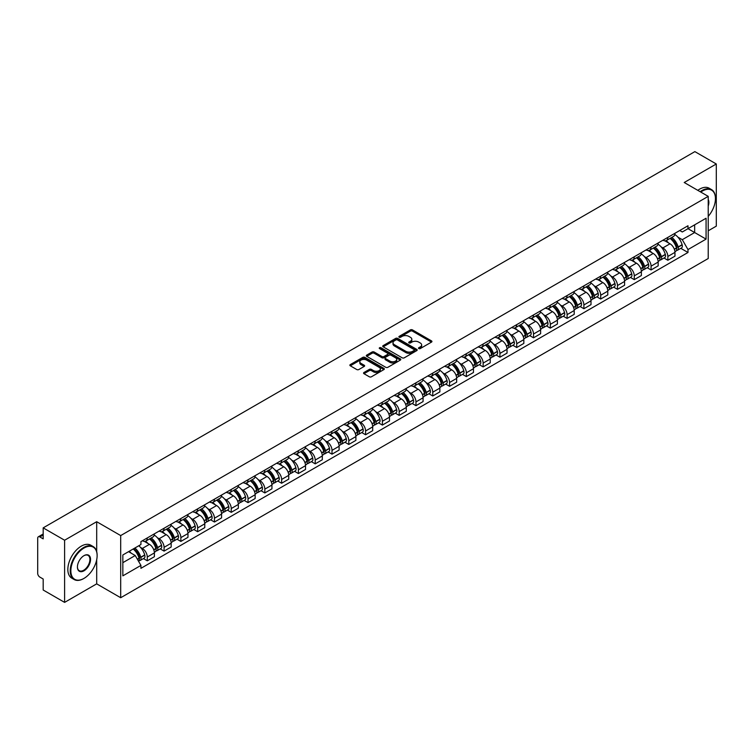 <?xml version="1.0" encoding="UTF-8"?>
<svg xmlns="http://www.w3.org/2000/svg" width="754" height="754" viewBox="0 0 754 754"><rect width="100%" height="100%" fill="white"/><g stroke="black" fill="none" stroke-linecap="round" stroke-linejoin="round"><path stroke-width="1.13" d="M418.8 348.584A1.046 0.603 0 0 0 420.28 348.584L431.505 342.099A1.499 0.867 0 0 0 431.938 341.496A1.499 0.867 0 0 0 431.505 340.883L412.485 329.903A1.499 0.867 0 0 0 410.374 329.903L399.139 336.388A1.046 0.603 0 0 0 400.619 337.236L402.08 336.397A4.778 2.762 0 0 1 408.838 336.397L410.421 337.311A4.778 2.762 0 0 1 411.825 339.262A4.778 2.762 0 0 1 410.421 341.223L408.97 342.062A1.046 0.603 0 0 0 410.449 342.91L411.901 342.071A4.778 2.762 0 0 1 418.668 342.071L420.251 342.985A4.778 2.762 0 0 1 421.646 344.936A4.778 2.762 0 0 1 420.251 346.887L418.8 347.726A1.046 0.603 0 0 0 418.8 348.584L418.8 347.726M363.984 372.485A1.499 0.867 0 0 0 363.551 373.089A1.499 0.867 0 0 0 363.984 373.701L369.319 376.783A1.499 0.867 0 0 0 371.43 376.783L383.899 369.583A1.499 0.867 0 0 0 384.342 368.979A1.499 0.867 0 0 0 383.899 368.367L364.879 357.387A1.499 0.867 0 0 0 362.768 357.387L350.299 364.587A1.499 0.867 0 0 0 349.865 365.19A1.499 0.867 0 0 0 350.299 365.803L356.746 369.526A1.499 0.867 0 0 0 358.857 369.526L364.201 366.444A1.499 0.867 0 0 0 364.634 365.831A1.499 0.867 0 0 0 364.201 365.219L360.996 363.381A3.996 2.309 0 0 1 359.828 361.75A3.996 2.309 0 0 1 362.297 359.611A3.996 2.309 0 0 1 366.651 360.11L379.177 367.339A3.996 2.309 0 0 1 380.346 368.979A3.996 2.309 0 0 1 377.877 371.109A3.996 2.309 0 0 1 373.522 370.61L371.43 369.403A1.499 0.867 0 0 0 369.319 369.403L363.984 372.485L363.984 373.701L369.319 370.648L369.319 369.403M120.697 535.576L96.691 521.711L64.608 540.232L43.185 527.866L694.877 151.62L716.3 163.986L684.217 182.506L708.223 196.36L120.697 535.576L120.697 597.724L708.223 258.518L708.223 196.36M402.184 357.811A1.499 0.867 0 0 0 404.295 357.811L416.764 350.61A1.499 0.867 0 0 0 417.198 350.007A1.499 0.867 0 0 0 416.764 349.394L397.744 338.414A1.499 0.867 0 0 0 395.633 338.414L383.164 345.615A1.499 0.867 0 0 0 382.721 346.218A1.499 0.867 0 0 0 383.164 346.831L402.184 357.811M379.931 348.81A1.046 0.603 0 0 1 380.996 348.961L380.996 347.717L400.336 358.876A1.499 0.867 0 0 1 400.77 359.488A1.499 0.867 0 0 1 400.336 360.101L387.867 367.302A1.499 0.867 0 0 1 385.756 367.302L366.736 356.312L366.736 355.096A1.499 0.867 0 0 0 366.293 355.709A1.499 0.867 0 0 0 366.736 356.312M366.736 355.096L372.071 352.014A1.499 0.867 0 0 1 374.182 352.014L381.892 356.472A1.499 0.867 0 0 0 384.012 356.472L387.547 354.427A1.499 0.867 0 0 0 387.99 353.814A1.499 0.867 0 0 0 387.547 353.202L379.516 348.565A1.046 0.603 0 0 1 380.996 347.717M64.608 540.232L64.608 602.38L43.185 590.014L43.185 579.015L39.849 577.093A3.044 1.762 -120 0 1 37.7 573.36L37.7 538.186A3.044 1.762 -120 0 1 38.331 536.791L43.185 533.983M708.223 230.799L716.3 226.134L716.3 163.986M64.608 602.38L96.691 583.86L120.697 597.724M43.185 527.866L43.185 538.865L39.849 536.942A3.044 1.762 -120 0 0 38.331 536.791M667.856 237.378A7.003 4.043 60 0 1 666.413 240.526L673.51 236.426A7.003 4.043 -120 0 0 674.962 233.278M661.117 246.85L662.907 247.887A7.003 4.043 60 0 1 667.856 256.464L674.962 252.364A7.003 4.043 -120 0 0 670.014 243.787L664.924 240.846M674.962 252.364L674.962 256.153L667.856 260.253L664.01 258.028M666.413 240.526A7.003 4.043 60 0 1 662.964 240.206M667.856 256.464L667.856 260.253M651.07 247.076A7.003 4.043 60 0 1 649.618 250.224L656.725 246.115A7.003 4.043 -120 0 0 658.167 242.977M647.215 267.727L651.07 269.951L658.167 265.851L658.167 262.053A7.003 4.043 -120 0 0 653.218 253.476L648.138 250.545M649.618 250.224A7.003 4.043 60 0 1 646.169 249.904M644.321 256.548L646.112 257.585A7.003 4.043 60 0 1 651.07 266.162L651.07 269.951M634.274 256.775A7.003 4.043 60 0 1 632.823 259.913L639.929 255.813A7.003 4.043 -120 0 0 641.381 252.675M630.419 277.415L634.274 279.64L641.381 275.54L641.381 271.751A7.003 4.043 -120 0 0 636.423 263.174L631.343 260.243M632.823 259.913A7.003 4.043 60 0 1 629.373 259.602M627.535 266.237L629.326 267.274A7.003 4.043 60 0 1 634.274 275.851L634.274 279.64M617.479 266.464A7.003 4.043 60 0 1 616.027 269.612L623.134 265.512A7.003 4.043 -120 0 0 624.585 262.364M613.624 287.114L617.479 289.338L624.585 285.238L624.585 281.449A7.003 4.043 -120 0 0 619.637 272.873L614.548 269.932M616.027 269.612A7.003 4.043 60 0 1 612.587 269.291M610.74 275.936L612.531 276.972A7.003 4.043 60 0 1 617.479 285.549L617.479 289.338M600.684 276.162A7.003 4.043 60 0 1 599.241 279.31L606.339 275.201A7.003 4.043 -120 0 0 607.79 272.062M596.838 296.812L600.693 299.036L607.79 294.937L607.79 291.138A7.003 4.043 -120 0 0 602.842 282.562L597.752 279.63M599.241 279.31A7.003 4.043 60 0 1 595.792 278.989M593.945 285.634L595.735 286.671A7.003 4.043 60 0 1 600.693 295.248L600.693 299.036M583.898 285.86A7.003 4.043 60 0 1 582.446 288.999L589.553 284.899A7.003 4.043 -120 0 0 591.004 281.76M580.043 306.501L583.898 308.725L591.004 304.625L591.004 300.837A7.003 4.043 -120 0 0 586.046 292.26L580.966 289.329M582.446 288.999A7.003 4.043 60 0 1 578.997 288.688M577.149 295.332L578.94 296.36A7.003 4.043 60 0 1 583.898 304.936L583.898 308.725M567.102 295.559A7.003 4.043 60 0 1 565.651 298.697L572.757 294.597A7.003 4.043 -120 0 0 574.209 291.449M563.247 316.199L567.102 318.424L574.209 314.324L574.209 310.535A7.003 4.043 -120 0 0 569.251 301.958L564.171 299.018M565.651 298.697A7.003 4.043 60 0 1 562.201 298.386M560.363 305.021L562.154 306.058A7.003 4.043 60 0 1 567.102 314.635L567.102 318.424M550.307 305.247A7.003 4.043 60 0 1 548.855 308.395L555.962 304.296A7.003 4.043 -120 0 0 557.413 301.148M546.462 325.898L550.307 328.122L557.413 324.022L557.413 320.224A7.003 4.043 -120 0 0 552.465 311.647L547.376 308.716M548.855 308.395A7.003 4.043 60 0 1 545.415 308.075M543.568 314.72L545.359 315.756A7.003 4.043 60 0 1 550.307 324.333L550.307 328.122M533.521 314.946A7.003 4.043 60 0 1 532.07 318.084L539.176 313.984A7.003 4.043 -120 0 0 540.618 310.846M529.666 335.587L533.521 337.811L540.618 333.711L540.618 329.922A7.003 4.043 -120 0 0 535.67 321.345L530.58 318.414M532.07 318.084A7.003 4.043 60 0 1 528.62 317.773M526.773 324.418L528.563 325.445A7.003 4.043 60 0 1 533.521 334.022L533.521 337.811M516.726 324.644A7.003 4.043 60 0 1 515.274 327.783L522.381 323.683A7.003 4.043 -120 0 0 523.832 320.535M512.871 345.285L516.726 347.509L523.832 343.409L523.832 339.62A7.003 4.043 -120 0 0 518.875 331.044L513.794 328.103M515.274 327.783A7.003 4.043 60 0 1 511.825 327.472M509.977 334.107L511.768 335.144A7.003 4.043 60 0 1 516.726 343.72L516.726 347.509M499.93 334.333A7.003 4.043 60 0 1 498.479 337.481L505.585 333.381A7.003 4.043 -120 0 0 507.037 330.233M496.075 354.983L499.93 357.207L507.037 353.108L507.037 349.309A7.003 4.043 -120 0 0 502.089 340.733L496.999 337.801M498.479 337.481A7.003 4.043 60 0 1 495.029 337.161M493.191 343.805L494.982 344.842A7.003 4.043 60 0 1 499.93 353.419L499.93 357.207M483.135 344.031A7.003 4.043 60 0 1 481.693 347.17L488.79 343.07A7.003 4.043 -120 0 0 490.241 339.931M479.29 364.672L483.135 366.896L490.241 362.797L490.241 359.008A7.003 4.043 -120 0 0 485.293 350.431L480.204 347.5M481.693 347.17A7.003 4.043 60 0 1 478.243 346.859M476.396 353.503L478.187 354.531A7.003 4.043 60 0 1 483.135 363.108L483.135 366.896M466.349 353.73A7.003 4.043 60 0 1 464.898 356.868L472.004 352.768A7.003 4.043 -120 0 0 473.446 349.62M462.494 374.37L466.349 376.595L473.455 372.495L473.455 368.706A7.003 4.043 -120 0 0 468.498 360.129L463.418 357.189M464.898 356.868A7.003 4.043 60 0 1 461.448 356.557M459.601 363.192L461.391 364.229A7.003 4.043 60 0 1 466.349 372.806L466.349 376.595M449.554 363.419A7.003 4.043 60 0 1 448.102 366.567L455.209 362.467A7.003 4.043 -120 0 0 456.66 359.319M445.699 384.069L449.554 386.293L456.66 382.193L456.66 378.395A7.003 4.043 -120 0 0 451.703 369.818L446.622 366.887M448.102 366.567A7.003 4.043 60 0 1 444.653 366.246M442.815 372.891L444.606 373.927A7.003 4.043 60 0 1 449.554 382.504L449.554 386.293M432.758 373.117A7.003 4.043 60 0 1 431.307 376.255L438.413 372.156A7.003 4.043 -120 0 0 439.865 369.017M428.903 393.758L432.758 395.982L439.865 391.882L439.865 388.093A7.003 4.043 -120 0 0 434.917 379.516L429.827 376.585M431.307 376.255A7.003 4.043 60 0 1 427.867 375.944M426.019 382.589L427.81 383.616A7.003 4.043 60 0 1 432.758 392.193L432.758 395.982M415.963 382.815A7.003 4.043 60 0 1 414.521 385.954L421.618 381.854A7.003 4.043 -120 0 0 423.069 378.706M412.118 403.456L415.972 405.68L423.069 401.58L423.069 397.792A7.003 4.043 -120 0 0 418.121 389.215L413.032 386.274M414.521 385.954A7.003 4.043 60 0 1 411.071 385.643M409.224 392.278L411.015 393.315A7.003 4.043 60 0 1 415.972 401.891L415.972 405.68M399.177 392.504A7.003 4.043 60 0 1 397.726 395.652L404.832 391.552A7.003 4.043 -120 0 0 406.283 388.404M395.322 413.154L399.177 415.379L406.283 411.279L406.283 407.48A7.003 4.043 -120 0 0 401.326 398.904L396.246 395.973M397.726 395.652A7.003 4.043 60 0 1 394.276 395.332M392.429 401.976L394.219 403.013A7.003 4.043 60 0 1 399.177 411.59L399.177 415.379M382.382 402.202A7.003 4.043 60 0 1 380.93 405.341L388.037 401.241A7.003 4.043 -120 0 0 389.488 398.103M378.527 422.853L382.382 425.077L389.488 420.968L389.488 417.179A7.003 4.043 -120 0 0 384.531 408.602L379.451 405.671M380.93 405.341A7.003 4.043 60 0 1 377.481 405.03M375.643 411.675L377.434 412.702A7.003 4.043 60 0 1 382.382 421.279L382.382 425.077M365.586 411.901A7.003 4.043 60 0 1 364.135 415.039L371.241 410.939A7.003 4.043 -120 0 0 372.693 407.791M361.741 432.542L365.586 434.766L372.693 430.666L372.693 426.877A7.003 4.043 -120 0 0 367.745 418.3L362.655 415.36M364.135 415.039A7.003 4.043 60 0 1 360.695 414.728M358.847 421.363L360.638 422.4A7.003 4.043 60 0 1 365.586 430.977L365.586 434.766M348.8 421.59A7.003 4.043 60 0 1 347.349 424.738L354.455 420.638A7.003 4.043 -120 0 0 355.897 417.49M344.946 442.24L348.8 444.464L355.897 440.364L355.897 436.566A7.003 4.043 -120 0 0 350.949 427.989L345.86 425.058M347.349 424.738A7.003 4.043 60 0 1 343.899 424.417M342.052 431.062L343.843 432.099A7.003 4.043 60 0 1 348.8 440.675L348.8 444.464M332.005 431.288A7.003 4.043 60 0 1 330.554 434.427L337.66 430.327A7.003 4.043 -120 0 0 339.112 427.188M328.15 451.938L332.005 454.162L339.112 450.053L339.112 446.264A7.003 4.043 -120 0 0 334.154 437.688L329.074 434.756M330.554 434.427A7.003 4.043 60 0 1 327.104 434.115M325.257 440.76L327.057 441.787A7.003 4.043 60 0 1 332.005 450.364L332.005 454.162M315.21 440.986A7.003 4.043 60 0 1 313.758 444.125L320.865 440.025A7.003 4.043 -120 0 0 322.316 436.877M311.355 461.627L315.21 463.851L322.316 459.752L322.316 455.963A7.003 4.043 -120 0 0 317.368 447.386L312.279 444.445M313.758 444.125A7.003 4.043 60 0 1 310.318 443.814M308.471 450.449L310.262 451.486A7.003 4.043 60 0 1 315.21 460.063L315.21 463.851M298.414 450.675A7.003 4.043 60 0 1 296.972 453.823L304.069 449.723A7.003 4.043 -120 0 0 305.521 446.575M294.569 471.325L298.414 473.55L305.521 469.45L305.521 465.652A7.003 4.043 -120 0 0 300.573 457.075L295.483 454.144M296.972 453.823A7.003 4.043 60 0 1 293.523 453.503M291.675 460.147L293.466 461.184A7.003 4.043 60 0 1 298.414 469.761L298.414 473.55M281.628 460.374A7.003 4.043 60 0 1 280.177 463.512L287.283 459.412A7.003 4.043 -120 0 0 288.725 456.274M277.774 481.024L281.628 483.248L288.735 479.139L288.735 475.35A7.003 4.043 -120 0 0 283.777 466.773L278.697 463.842M280.177 463.512A7.003 4.043 60 0 1 276.727 463.201M274.88 469.846L276.671 470.873A7.003 4.043 60 0 1 281.628 479.45L281.628 483.248M264.833 470.072A7.003 4.043 60 0 1 263.382 473.21L270.488 469.111A7.003 4.043 -120 0 0 271.94 465.963M260.978 490.713L264.833 492.937L271.94 488.837L271.94 485.048A7.003 4.043 -120 0 0 266.982 476.471L261.902 473.531M263.382 473.21A7.003 4.043 60 0 1 259.932 472.899M258.094 479.535L259.885 480.571A7.003 4.043 60 0 1 264.833 489.148L264.833 492.937M248.038 479.761A7.003 4.043 60 0 1 246.586 482.909L253.693 478.809A7.003 4.043 -120 0 0 255.144 475.661M244.183 500.411L248.038 502.635L255.144 498.535L255.144 494.737A7.003 4.043 -120 0 0 250.196 486.16L245.107 483.229M246.586 482.909A7.003 4.043 60 0 1 243.146 482.588M241.299 489.233L243.09 490.27A7.003 4.043 60 0 1 248.038 498.846L248.038 502.635M231.252 489.459A7.003 4.043 60 0 1 229.8 492.598L236.897 488.498A7.003 4.043 -120 0 0 238.349 485.359M227.397 510.109L231.252 512.334L238.349 508.224L238.349 504.435A7.003 4.043 -120 0 0 233.401 495.859L228.311 492.928M229.8 492.598A7.003 4.043 60 0 1 226.351 492.287M224.504 498.931L226.294 499.959A7.003 4.043 60 0 1 231.252 508.535L231.252 512.334M214.456 499.157A7.003 4.043 60 0 1 213.005 502.296L220.111 498.196A7.003 4.043 -120 0 0 221.563 495.048M210.602 519.798L214.456 522.022L221.563 517.923L221.563 514.134A7.003 4.043 -120 0 0 216.605 505.557L211.525 502.616M213.005 502.296A7.003 4.043 60 0 1 209.555 501.985M207.708 508.62L209.499 509.657A7.003 4.043 60 0 1 214.456 518.234L214.456 522.022M197.661 508.846A7.003 4.043 60 0 1 196.21 511.994L203.316 507.894A7.003 4.043 -120 0 0 204.768 504.746M193.806 529.496L197.661 531.721L204.768 527.621L204.768 523.823A7.003 4.043 -120 0 0 199.819 515.246L194.73 512.315M196.21 511.994A7.003 4.043 60 0 1 192.76 511.674M190.922 518.318L192.713 519.355A7.003 4.043 60 0 1 197.661 527.932L197.661 531.721M180.866 518.545A7.003 4.043 60 0 1 179.414 521.683L186.521 517.583A7.003 4.043 -120 0 0 187.972 514.445M177.02 539.195L180.866 541.419L187.972 537.31L187.972 533.521A7.003 4.043 -120 0 0 183.024 524.944L177.935 522.013M179.414 521.683A7.003 4.043 60 0 1 175.974 521.372M174.127 528.017L175.918 529.044A7.003 4.043 60 0 1 180.866 537.621L180.866 541.419M164.08 528.243A7.003 4.043 60 0 1 162.628 531.381L169.735 527.282A7.003 4.043 -120 0 0 171.177 524.134M160.225 548.884L164.08 551.108L171.177 547.008L171.177 543.219A7.003 4.043 -120 0 0 166.229 534.643L161.149 531.702M162.628 531.381A7.003 4.043 60 0 1 159.179 531.07M157.332 537.706L159.122 538.742A7.003 4.043 60 0 1 164.08 547.319L164.08 551.108M147.284 537.932A7.003 4.043 60 0 1 145.833 541.08L152.939 536.98A7.003 4.043 -120 0 0 154.391 533.832M143.43 558.582L147.284 560.806L154.391 556.706L154.391 552.908A7.003 4.043 -120 0 0 149.433 544.331L144.353 541.4M145.833 541.08A7.003 4.043 60 0 1 142.383 540.759M140.536 547.404L142.336 548.441A7.003 4.043 60 0 1 147.284 557.018L147.284 560.806M679.75 230.517L682.285 231.978L706.074 218.245L694.66 224.824L694.66 232.534L682.285 239.678L677.912 237.152M122.845 562.673L135.23 555.519L140.932 565.406L122.845 575.849L122.845 554.963L140.932 544.52L140.932 541.598L687.987 225.757L687.987 228.679L706.074 239.122L687.987 249.565L682.285 239.678M706.074 218.245L706.074 239.122M140.932 565.406L140.932 568.327L687.987 252.486L687.987 249.565M96.691 521.711L96.691 551.626M96.691 559.751L96.691 583.86M135.23 555.519L128.557 551.674M680.796 248.33L687.987 252.486M419.215 348.734L420.251 348.131A4.778 2.762 0 0 0 421.646 346.18L421.646 344.936M411.825 339.262L411.825 340.506A4.778 2.762 0 0 1 410.421 342.457L409.384 343.061M431.486 342.118L412.485 331.147A1.499 0.867 0 0 0 410.374 331.147L399.563 337.387M416.745 350.629L397.744 339.658A1.499 0.867 0 0 0 395.633 339.658L383.183 346.84L383.164 345.615M414.125 350.431A1.046 0.603 0 0 0 414.125 349.573L397.424 339.941A1.046 0.603 0 0 0 395.944 339.941L394.417 340.817A4.778 2.762 0 0 0 393.013 342.778A4.778 2.762 0 0 0 394.417 344.729L405.831 351.317A4.778 2.762 0 0 0 412.589 351.317L414.125 350.431L414.125 351.675A1.046 0.603 0 0 0 414.427 351.241L414.427 350.007M393.013 342.778L393.013 344.012A4.778 2.762 0 0 0 394.417 345.973L394.417 344.729M414.125 351.675L412.589 352.561A4.778 2.762 0 0 1 405.831 352.561L394.417 345.973M366.755 356.331L372.071 353.258L372.071 352.014M387.99 353.814L387.99 355.059A1.499 0.867 0 0 1 387.547 355.671L384.012 357.716A1.499 0.867 0 0 1 381.892 357.716L374.182 353.258A1.499 0.867 0 0 0 372.071 353.258M380.996 348.961L400.308 360.11M389.903 361.091A3.996 2.309 0 0 0 394.257 361.59A3.996 2.309 0 0 0 396.727 359.46A3.996 2.309 0 0 0 395.548 357.83L391.137 355.275A1.499 0.867 0 0 0 389.026 355.275L385.483 357.321A1.499 0.867 0 0 0 385.049 357.933A1.499 0.867 0 0 0 385.483 358.546L389.903 361.091L389.903 362.335A3.996 2.309 0 0 0 394.257 362.834A3.996 2.309 0 0 0 396.727 360.704L396.727 359.46M385.049 357.933L385.049 359.177A1.499 0.867 0 0 0 385.483 359.79L385.483 358.546M389.903 362.335L385.483 359.79M380.346 368.979L380.346 370.214A3.996 2.309 0 0 1 377.877 372.353A3.996 2.309 0 0 1 373.522 371.854L371.43 370.648A1.499 0.867 0 0 0 369.319 370.648M359.828 361.75L359.828 362.985A3.996 2.309 0 0 0 360.996 364.625L360.996 363.381M364.201 365.219L364.201 366.444L360.996 364.625M383.899 368.367L383.899 369.583L364.879 358.631A1.499 0.867 0 0 0 362.768 358.631L350.318 365.813M670.504 238.16A9.595 5.542 60 0 1 670.551 238.189A9.595 5.542 60 0 1 676.856 246.794L676.913 246.992A1.866 1.074 60 0 1 676.621 248.462A1.866 1.074 60 0 1 676.583 248.481M670.08 238.405A11.574 6.682 60 0 1 676.442 247.953L676.498 248.151A3.845 2.215 60 0 1 675.886 251.167L674.934 251.723M676.545 250.319A3.845 2.215 -120 0 0 677.61 250.177A3.845 2.215 -120 0 0 678.223 247.152L678.166 246.954A11.574 6.682 -120 0 0 671.805 237.406M674.821 234.513A11.574 6.682 60 0 1 682.097 244.692L682.153 244.89A3.845 2.215 60 0 1 681.541 247.906L677.61 250.177M666.14 240.658A11.574 6.682 60 0 1 668.553 242.939M674.18 242.958L675.65 243.806M653.709 247.859A9.595 5.542 60 0 1 653.756 247.887A9.595 5.542 60 0 1 660.07 256.492L660.127 256.69A1.866 1.074 60 0 1 659.835 258.151A1.866 1.074 60 0 1 659.788 258.179M653.294 248.104A11.574 6.682 60 0 1 659.646 257.651L659.703 257.849A3.845 2.215 60 0 1 659.1 260.865L658.138 261.412M659.759 260.017A3.845 2.215 -120 0 0 660.824 259.866A3.845 2.215 -120 0 0 661.428 256.85L661.371 256.652A11.574 6.682 -120 0 0 655.009 247.105M658.025 244.202A11.574 6.682 60 0 1 665.301 254.381L665.358 254.579A3.845 2.215 60 0 1 664.745 257.604L660.824 259.866M649.345 250.356A11.574 6.682 60 0 1 651.758 252.637M657.384 252.656L658.864 253.504M636.913 257.557A9.595 5.542 60 0 1 636.96 257.585A9.595 5.542 60 0 1 643.275 266.19L643.332 266.388A1.866 1.074 60 0 1 643.039 267.849A1.866 1.074 60 0 1 642.992 267.877M636.499 257.793A11.574 6.682 60 0 1 642.851 267.34L642.908 267.538A3.845 2.215 60 0 1 642.304 270.554L641.352 271.11M642.964 269.706A3.845 2.215 -120 0 0 644.029 269.564A3.845 2.215 -120 0 0 644.632 266.548L644.576 266.351A11.574 6.682 -120 0 0 638.223 256.803M641.23 253.9A11.574 6.682 60 0 1 648.506 264.079L648.563 264.277A3.845 2.215 60 0 1 647.959 267.293L644.029 269.564M632.549 260.055A11.574 6.682 60 0 1 634.972 262.335M640.589 262.345L642.069 263.203M620.127 267.246A9.595 5.542 60 0 1 620.174 267.274A9.595 5.542 60 0 1 626.48 275.879L626.536 276.077A1.866 1.074 60 0 1 626.244 277.547A1.866 1.074 60 0 1 626.206 277.566M619.703 267.491A11.574 6.682 60 0 1 626.065 277.038L626.122 277.236A3.845 2.215 60 0 1 625.509 280.252L624.557 280.808M626.169 279.404A3.845 2.215 -120 0 0 627.234 279.263A3.845 2.215 -120 0 0 627.837 276.237L627.78 276.039A11.574 6.682 -120 0 0 621.428 266.492M624.444 263.598A11.574 6.682 60 0 1 631.711 273.777L631.767 273.975A3.845 2.215 60 0 1 631.164 276.991L627.234 279.263M615.754 269.743A11.574 6.682 60 0 1 618.176 272.024M623.803 272.043L625.273 272.891M603.332 276.944A9.595 5.542 60 0 1 603.379 276.972A9.595 5.542 60 0 1 609.694 285.577L609.75 285.775A1.866 1.074 60 0 1 609.449 287.236A1.866 1.074 60 0 1 609.411 287.265M602.908 277.189A11.574 6.682 60 0 1 609.27 286.737L609.326 286.935A3.845 2.215 60 0 1 608.723 289.951L607.762 290.497M609.373 289.102A3.845 2.215 -120 0 0 610.438 288.952A3.845 2.215 -120 0 0 611.051 285.936L610.994 285.738A11.574 6.682 -120 0 0 604.633 276.19M607.649 273.287A11.574 6.682 60 0 1 614.925 283.466L614.981 283.664A3.845 2.215 60 0 1 614.369 286.69L610.438 288.952M598.968 279.442A11.574 6.682 60 0 1 601.381 281.723M607.008 281.742L608.478 282.59M586.537 286.643A9.595 5.542 60 0 1 586.584 286.671A9.595 5.542 60 0 1 592.898 295.276L592.955 295.474A1.866 1.074 60 0 1 592.663 296.935A1.866 1.074 60 0 1 592.616 296.963M586.122 286.878A11.574 6.682 60 0 1 592.474 296.426L592.531 296.624A3.845 2.215 60 0 1 591.928 299.649L590.966 300.196M592.587 298.791A3.845 2.215 -120 0 0 593.652 298.65A3.845 2.215 -120 0 0 594.256 295.634L594.199 295.436A11.574 6.682 -120 0 0 587.837 285.889M590.853 282.986A11.574 6.682 60 0 1 598.129 293.165L598.186 293.363A3.845 2.215 60 0 1 597.573 296.379L593.652 298.65M582.173 289.14A11.574 6.682 60 0 1 584.586 291.421M590.212 291.43L591.692 292.288M708.223 216.36A18.577 10.726 120 0 0 715.442 198.66A18.577 10.726 120 0 0 702.304 191.082A18.577 10.726 120 0 0 700.777 192.063M700.164 191.714A19.029 10.99 -60 0 1 701.983 190.526A19.029 10.99 -60 0 1 711.493 189.584A19.029 10.99 -60 0 1 715.442 198.293A19.029 10.99 -60 0 1 715.442 198.481M708.223 199.546A9.284 5.363 -60 0 1 708.223 206.106M697.799 190.347A19.029 10.99 -60 0 1 699.618 189.15A19.029 10.99 -60 0 1 709.128 188.208L711.493 189.584M83.666 578.582L83.986 578.393A18.577 10.726 120 0 0 97.125 555.651A18.577 10.726 120 0 0 83.986 548.064A18.577 10.726 120 0 0 70.857 570.816A18.577 10.726 120 0 0 83.986 578.393L83.666 578.582A19.029 10.99 -60 0 1 74.146 579.524A19.029 10.99 -60 0 1 71.234 564.275A19.029 10.99 -60 0 1 83.666 547.508A19.029 10.99 -60 0 1 93.176 546.565A19.029 10.99 -60 0 1 97.125 555.274A19.029 10.99 -60 0 1 97.115 555.462M83.986 555.651L83.986 555.651A9.284 5.363 -60 0 1 90.555 559.44A9.284 5.363 -60 0 1 83.986 570.816A9.284 5.363 -60 0 1 77.417 567.017A9.284 5.363 -60 0 1 83.986 555.651L83.986 555.651M77.426 566.829A8.831 5.099 120 0 0 79.245 570.693A8.831 5.099 120 0 0 83.666 570.25A8.831 5.099 120 0 0 89.434 562.475A8.831 5.099 120 0 0 88.077 555.396A8.831 5.099 120 0 0 83.826 555.745M74.146 579.524L71.781 578.158A19.029 10.99 -60 0 1 68.868 562.908A19.029 10.99 -60 0 1 81.3 546.141A19.029 10.99 -60 0 1 90.81 545.199L93.176 546.565M569.741 296.331A9.595 5.542 60 0 1 569.798 296.36A9.595 5.542 60 0 1 576.103 304.965L576.16 305.163A1.866 1.074 60 0 1 575.867 306.633A1.866 1.074 60 0 1 575.82 306.652M569.327 296.576A11.574 6.682 60 0 1 575.688 306.124L575.745 306.322A3.845 2.215 60 0 1 575.132 309.338L574.18 309.894M575.792 308.49A3.845 2.215 -120 0 0 576.857 308.348A3.845 2.215 -120 0 0 577.46 305.323L577.404 305.125A11.574 6.682 -120 0 0 571.051 295.577M574.058 292.684A11.574 6.682 60 0 1 581.334 302.863L581.391 303.061A3.845 2.215 60 0 1 580.787 306.077L576.857 308.348M565.377 298.829A11.574 6.682 60 0 1 567.8 301.11M573.417 301.129L574.897 301.977M552.955 306.03A9.595 5.542 60 0 1 553.002 306.058A9.595 5.542 60 0 1 559.308 314.663L559.364 314.861A1.866 1.074 60 0 1 559.072 316.322A1.866 1.074 60 0 1 559.034 316.35M552.531 306.275A11.574 6.682 60 0 1 558.893 315.822L558.95 316.02A3.845 2.215 60 0 1 558.337 319.036L557.385 319.583M558.997 318.188A3.845 2.215 -120 0 0 560.062 318.037A3.845 2.215 -120 0 0 560.674 315.021L560.618 314.823A11.574 6.682 -120 0 0 554.256 305.276M557.272 302.373A11.574 6.682 60 0 1 564.539 312.552L564.595 312.75A3.845 2.215 60 0 1 563.992 315.775L560.062 318.037M548.592 308.527A11.574 6.682 60 0 1 551.004 310.808M556.631 310.827L558.101 311.675M536.16 315.728A9.595 5.542 60 0 1 536.207 315.756A9.595 5.542 60 0 1 542.522 324.361L542.578 324.559A1.866 1.074 60 0 1 542.277 326.02A1.866 1.074 60 0 1 542.239 326.048M535.736 315.964A11.574 6.682 60 0 1 542.098 325.511L542.154 325.709A3.845 2.215 60 0 1 541.551 328.735L540.59 329.281M542.201 327.877A3.845 2.215 -120 0 0 543.266 327.736A3.845 2.215 -120 0 0 543.879 324.72L543.822 324.522A11.574 6.682 -120 0 0 537.461 314.974M540.477 312.071A11.574 6.682 60 0 1 547.753 322.25L547.809 322.448A3.845 2.215 60 0 1 547.197 325.464L543.266 327.736M531.796 318.226A11.574 6.682 60 0 1 534.209 320.507M539.836 320.516L541.315 321.374M519.365 325.417A9.595 5.542 60 0 1 519.412 325.445A9.595 5.542 60 0 1 525.726 334.05L525.783 334.248A1.866 1.074 60 0 1 525.491 335.719A1.866 1.074 60 0 1 525.444 335.737M518.95 325.662A11.574 6.682 60 0 1 525.302 335.21L525.359 335.407A3.845 2.215 60 0 1 524.756 338.423L523.804 338.98M525.415 337.575A3.845 2.215 -120 0 0 526.481 337.434A3.845 2.215 -120 0 0 527.084 334.408L527.027 334.211A11.574 6.682 -120 0 0 520.675 324.672M523.681 321.769A11.574 6.682 60 0 1 530.957 331.948L531.014 332.146A3.845 2.215 60 0 1 530.411 335.162L526.481 337.434M515.001 327.915A11.574 6.682 60 0 1 517.414 330.195M523.04 330.214L524.52 331.063M502.579 335.115A9.595 5.542 60 0 1 502.626 335.144A9.595 5.542 60 0 1 508.931 343.749L508.988 343.947A1.866 1.074 60 0 1 508.696 345.417A1.866 1.074 60 0 1 508.658 345.436M502.155 335.36A11.574 6.682 60 0 1 508.516 344.908L508.573 345.106A3.845 2.215 60 0 1 507.96 348.122L507.008 348.668M508.62 347.274A3.845 2.215 -120 0 0 509.685 347.123A3.845 2.215 -120 0 0 510.288 344.107L510.232 343.909A11.574 6.682 -120 0 0 503.879 334.361M506.895 331.458A11.574 6.682 60 0 1 514.162 341.637L514.219 341.835A3.845 2.215 60 0 1 513.615 344.861L509.685 347.123M498.206 337.613A11.574 6.682 60 0 1 500.628 339.894M506.254 339.913L507.725 340.761M485.783 344.814A9.595 5.542 60 0 1 485.83 344.842A9.595 5.542 60 0 1 492.145 353.447L492.202 353.645A1.866 1.074 60 0 1 491.9 355.106A1.866 1.074 60 0 1 491.862 355.134M485.359 345.049A11.574 6.682 60 0 1 491.721 354.597L491.778 354.795A3.845 2.215 60 0 1 491.174 357.82L490.213 358.367M491.825 356.962A3.845 2.215 -120 0 0 492.89 356.821A3.845 2.215 -120 0 0 493.502 353.805L493.446 353.607A11.574 6.682 -120 0 0 487.084 344.06M490.1 341.157A11.574 6.682 60 0 1 497.376 351.336L497.433 351.534A3.845 2.215 60 0 1 496.82 354.55L492.89 356.821M481.42 347.311A11.574 6.682 60 0 1 483.832 349.592M489.459 349.602L490.929 350.459M468.988 354.503A9.595 5.542 60 0 1 469.035 354.531A9.595 5.542 60 0 1 475.35 363.136L475.406 363.334A1.866 1.074 60 0 1 475.114 364.804A1.866 1.074 60 0 1 475.067 364.823M468.573 354.748A11.574 6.682 60 0 1 474.926 364.295L474.982 364.493A3.845 2.215 60 0 1 474.379 367.509L473.418 368.065M475.039 366.661A3.845 2.215 -120 0 0 476.104 366.519A3.845 2.215 -120 0 0 476.707 363.494L476.651 363.296A11.574 6.682 -120 0 0 470.289 353.758M473.305 350.855A11.574 6.682 60 0 1 480.581 361.034L480.637 361.232A3.845 2.215 60 0 1 480.025 364.248L476.104 366.519M464.624 357A11.574 6.682 60 0 1 467.037 359.281M472.664 359.3L474.143 360.148M452.193 364.201A9.595 5.542 60 0 1 452.249 364.229A9.595 5.542 60 0 1 458.555 372.834L458.611 373.032A1.866 1.074 60 0 1 458.319 374.502A1.866 1.074 60 0 1 458.272 374.521M451.778 364.446A11.574 6.682 60 0 1 458.13 373.993L458.187 374.191A3.845 2.215 60 0 1 457.584 377.207L456.632 377.754M458.243 376.359A3.845 2.215 -120 0 0 459.309 376.208A3.845 2.215 -120 0 0 459.912 373.192L459.855 372.994A11.574 6.682 -120 0 0 453.503 363.447M456.509 360.544A11.574 6.682 60 0 1 463.785 370.723L463.842 370.921A3.845 2.215 60 0 1 463.239 373.946L459.309 376.208M447.829 366.698A11.574 6.682 60 0 1 450.251 368.979M455.868 368.998L457.348 369.846M435.407 373.899A9.595 5.542 60 0 1 435.454 373.927A9.595 5.542 60 0 1 441.759 382.532L441.816 382.73A1.866 1.074 60 0 1 441.524 384.191A1.866 1.074 60 0 1 441.486 384.22M434.983 374.135A11.574 6.682 60 0 1 441.344 383.682L441.401 383.88A3.845 2.215 60 0 1 440.788 386.906L439.836 387.452M441.448 386.048A3.845 2.215 -120 0 0 442.513 385.907A3.845 2.215 -120 0 0 443.116 382.891L443.06 382.693A11.574 6.682 -120 0 0 436.707 373.145M439.723 370.242A11.574 6.682 60 0 1 446.99 380.421L447.047 380.619A3.845 2.215 60 0 1 446.443 383.635L442.513 385.907M431.034 376.397A11.574 6.682 60 0 1 433.456 378.678M439.082 378.687L440.553 379.545M418.611 383.588A9.595 5.542 60 0 1 418.659 383.616A9.595 5.542 60 0 1 424.973 392.221L425.03 392.419A1.866 1.074 60 0 1 424.728 393.89A1.866 1.074 60 0 1 424.691 393.908M418.187 383.833A11.574 6.682 60 0 1 424.549 393.381L424.606 393.579A3.845 2.215 60 0 1 424.002 396.595L423.041 397.151M424.653 395.746A3.845 2.215 -120 0 0 425.718 395.605A3.845 2.215 -120 0 0 426.33 392.58L426.274 392.382A11.574 6.682 -120 0 0 419.912 382.844M422.928 379.941A11.574 6.682 60 0 1 430.204 390.12L430.261 390.318A3.845 2.215 60 0 1 429.648 393.334L425.718 395.605M414.248 386.086A11.574 6.682 60 0 1 416.66 388.367M422.287 388.385L423.757 389.234M401.816 393.286A9.595 5.542 60 0 1 401.863 393.315A9.595 5.542 60 0 1 408.178 401.92L408.234 402.118A1.866 1.074 60 0 1 407.942 403.588A1.866 1.074 60 0 1 407.895 403.607M401.401 393.531A11.574 6.682 60 0 1 407.754 403.079L407.81 403.277A3.845 2.215 60 0 1 407.207 406.293L406.246 406.84M407.867 405.445A3.845 2.215 -120 0 0 408.932 405.294A3.845 2.215 -120 0 0 409.535 402.278L409.479 402.08A11.574 6.682 -120 0 0 403.117 392.532M406.133 389.63A11.574 6.682 60 0 1 413.409 399.808L413.465 400.006A3.845 2.215 60 0 1 412.853 403.032L408.932 405.294M397.452 395.784A11.574 6.682 60 0 1 399.865 398.065M405.492 398.084L406.971 398.932M385.021 402.985A9.595 5.542 60 0 1 385.077 403.013A9.595 5.542 60 0 1 391.383 411.618L391.439 411.816A1.866 1.074 60 0 1 391.147 413.277A1.866 1.074 60 0 1 391.1 413.305M384.606 403.22A11.574 6.682 60 0 1 390.968 412.768L391.024 412.966A3.845 2.215 60 0 1 390.412 415.991L389.46 416.538M391.072 415.134A3.845 2.215 -120 0 0 392.137 414.992A3.845 2.215 -120 0 0 392.74 411.976L392.683 411.778A11.574 6.682 -120 0 0 386.331 402.231M389.337 399.328A11.574 6.682 60 0 1 396.613 409.507L396.67 409.705A3.845 2.215 60 0 1 396.067 412.721L392.137 414.992M380.657 405.482A11.574 6.682 60 0 1 383.079 407.763M388.696 407.773L390.176 408.63M368.235 412.674A9.595 5.542 60 0 1 368.282 412.702A9.595 5.542 60 0 1 374.587 421.307L374.644 421.514A1.866 1.074 60 0 1 374.352 422.975A1.866 1.074 60 0 1 374.314 422.994M367.811 412.919A11.574 6.682 60 0 1 374.173 422.466L374.229 422.664A3.845 2.215 60 0 1 373.616 425.68L372.664 426.236M374.276 424.832A3.845 2.215 -120 0 0 375.341 424.691A3.845 2.215 -120 0 0 375.954 421.665L375.897 421.467A11.574 6.682 -120 0 0 369.535 411.929M372.551 409.026A11.574 6.682 60 0 1 379.818 419.205L379.875 419.403A3.845 2.215 60 0 1 379.271 422.419L375.341 424.691M363.871 415.171A11.574 6.682 60 0 1 366.284 417.452M371.911 417.471L373.381 418.319M351.439 422.372A9.595 5.542 60 0 1 351.487 422.4A9.595 5.542 60 0 1 357.801 431.005L357.858 431.203A1.866 1.074 60 0 1 357.556 432.673A1.866 1.074 60 0 1 357.519 432.692M351.025 422.617A11.574 6.682 60 0 1 357.377 432.165L357.434 432.362A3.845 2.215 60 0 1 356.831 435.378L355.869 435.925M357.481 434.53A3.845 2.215 -120 0 0 358.546 434.379A3.845 2.215 -120 0 0 359.158 431.363L359.102 431.165A11.574 6.682 -120 0 0 352.74 421.618M355.756 418.715A11.574 6.682 60 0 1 363.032 428.894L363.089 429.092A3.845 2.215 60 0 1 362.476 432.117L358.546 434.379M347.076 424.87A11.574 6.682 60 0 1 349.488 427.15M355.115 427.169L356.595 428.018M334.644 432.07A9.595 5.542 60 0 1 334.691 432.099A9.595 5.542 60 0 1 341.006 440.704L341.062 440.901A1.866 1.074 60 0 1 340.77 442.362A1.866 1.074 60 0 1 340.723 442.391M334.229 432.306A11.574 6.682 60 0 1 340.582 441.853L340.638 442.051A3.845 2.215 60 0 1 340.035 445.077L339.083 445.623M340.695 444.219A3.845 2.215 -120 0 0 341.76 444.078A3.845 2.215 -120 0 0 342.363 441.062L342.307 440.864A11.574 6.682 -120 0 0 335.954 431.316M338.961 428.413A11.574 6.682 60 0 1 346.237 438.592L346.293 438.79A3.845 2.215 60 0 1 345.69 441.806L341.76 444.078M330.28 434.568A11.574 6.682 60 0 1 332.693 436.849M338.32 436.858L339.8 437.716M317.858 441.759A9.595 5.542 60 0 1 317.905 441.787A9.595 5.542 60 0 1 324.211 450.392L324.267 450.6A1.866 1.074 60 0 1 323.975 452.061A1.866 1.074 60 0 1 323.937 452.08M317.434 442.004A11.574 6.682 60 0 1 323.796 451.552L323.852 451.75A3.845 2.215 60 0 1 323.24 454.766L322.288 455.322M323.9 453.917A3.845 2.215 -120 0 0 324.965 453.776A3.845 2.215 -120 0 0 325.568 450.751L325.511 450.553A11.574 6.682 -120 0 0 319.159 441.015M322.175 438.112A11.574 6.682 60 0 1 329.441 448.291L329.498 448.489A3.845 2.215 60 0 1 328.895 451.505L324.965 453.776M313.485 444.257A11.574 6.682 60 0 1 315.907 446.538M321.534 446.557L323.004 447.405M301.063 451.457A9.595 5.542 60 0 1 301.11 451.486A9.595 5.542 60 0 1 307.425 460.091L307.481 460.289A1.866 1.074 60 0 1 307.18 461.759A1.866 1.074 60 0 1 307.142 461.778M300.639 451.703A11.574 6.682 60 0 1 307.001 461.25L307.057 461.448A3.845 2.215 60 0 1 306.454 464.464L305.493 465.011M307.104 463.616A3.845 2.215 -120 0 0 308.169 463.465A3.845 2.215 -120 0 0 308.782 460.449L308.725 460.251A11.574 6.682 -120 0 0 302.363 450.704M305.379 447.801A11.574 6.682 60 0 1 312.656 457.98L312.712 458.178A3.845 2.215 60 0 1 312.099 461.203L308.169 463.465M296.699 453.955A11.574 6.682 60 0 1 299.112 456.236M304.739 456.255L306.209 457.103M284.267 461.156A9.595 5.542 60 0 1 284.315 461.184A9.595 5.542 60 0 1 290.629 469.789L290.686 469.987A1.866 1.074 60 0 1 290.394 471.448A1.866 1.074 60 0 1 290.347 471.476M283.853 461.391A11.574 6.682 60 0 1 290.205 470.939L290.262 471.137A3.845 2.215 60 0 1 289.659 474.162L288.697 474.709M290.318 473.305A3.845 2.215 -120 0 0 291.383 473.163A3.845 2.215 -120 0 0 291.987 470.147L291.93 469.949A11.574 6.682 -120 0 0 285.568 460.402M288.584 457.499A11.574 6.682 60 0 1 295.86 467.678L295.917 467.876A3.845 2.215 60 0 1 295.304 470.892L291.383 473.163M279.904 463.653A11.574 6.682 60 0 1 282.316 465.934M287.943 465.944L289.423 466.801M267.472 470.845A9.595 5.542 60 0 1 267.529 470.873A9.595 5.542 60 0 1 273.834 479.478L273.891 479.685A1.866 1.074 60 0 1 273.598 481.146A1.866 1.074 60 0 1 273.551 481.165M267.057 471.09A11.574 6.682 60 0 1 273.41 480.637L273.466 480.835A3.845 2.215 60 0 1 272.863 483.851L271.911 484.407M273.523 483.003A3.845 2.215 -120 0 0 274.588 482.862A3.845 2.215 -120 0 0 275.191 479.846L275.135 479.638A11.574 6.682 -120 0 0 268.782 470.1M271.789 467.197A11.574 6.682 60 0 1 279.065 477.376L279.121 477.574A3.845 2.215 60 0 1 278.518 480.59L274.588 482.862M263.108 473.342A11.574 6.682 60 0 1 265.531 475.623M271.148 475.642L272.628 476.49M250.686 480.543A9.595 5.542 60 0 1 250.733 480.571A9.595 5.542 60 0 1 257.039 489.176L257.095 489.374A1.866 1.074 60 0 1 256.803 490.845A1.866 1.074 60 0 1 256.765 490.863M250.262 480.788A11.574 6.682 60 0 1 256.624 490.336L256.68 490.534A3.845 2.215 60 0 1 256.068 493.55L255.116 494.096M256.728 492.701A3.845 2.215 -120 0 0 257.793 492.55A3.845 2.215 -120 0 0 258.405 489.534L258.349 489.337A11.574 6.682 -120 0 0 251.987 479.789M255.003 476.886A11.574 6.682 60 0 1 262.269 487.065L262.326 487.263A3.845 2.215 60 0 1 261.723 490.289L257.793 492.55M246.313 483.041A11.574 6.682 60 0 1 248.735 485.322M254.362 485.34L255.832 486.189M233.891 490.241A9.595 5.542 60 0 1 233.938 490.27A9.595 5.542 60 0 1 240.253 498.875L240.309 499.073A1.866 1.074 60 0 1 240.008 500.533A1.866 1.074 60 0 1 239.97 500.562M233.467 490.477A11.574 6.682 60 0 1 239.829 500.025L239.885 500.222A3.845 2.215 60 0 1 239.282 503.248L238.321 503.795M239.932 502.39A3.845 2.215 -120 0 0 240.997 502.249A3.845 2.215 -120 0 0 241.61 499.233L241.553 499.035A11.574 6.682 -120 0 0 235.191 489.487M238.207 486.584A11.574 6.682 60 0 1 245.484 496.763L245.54 496.961A3.845 2.215 60 0 1 244.927 499.977L240.997 502.249M229.527 492.739A11.574 6.682 60 0 1 231.94 495.02M237.567 495.029L239.037 495.887M217.095 499.93A9.595 5.542 60 0 1 217.143 499.959A9.595 5.542 60 0 1 223.457 508.564L223.514 508.771A1.866 1.074 60 0 1 223.222 510.232A1.866 1.074 60 0 1 223.175 510.251M216.681 500.175A11.574 6.682 60 0 1 223.033 509.723L223.09 509.921A3.845 2.215 60 0 1 222.487 512.937L221.525 513.493M223.146 512.089A3.845 2.215 -120 0 0 224.211 511.947A3.845 2.215 -120 0 0 224.815 508.931L224.758 508.724A11.574 6.682 -120 0 0 218.396 499.186M221.412 496.283A11.574 6.682 60 0 1 228.688 506.462L228.745 506.66A3.845 2.215 60 0 1 228.142 509.676L224.211 511.947M212.732 502.428A11.574 6.682 60 0 1 215.144 504.709M220.771 504.728L222.251 505.576M200.3 509.629A9.595 5.542 60 0 1 200.357 509.657A9.595 5.542 60 0 1 206.662 518.262L206.719 518.46A1.866 1.074 60 0 1 206.426 519.93A1.866 1.074 60 0 1 206.379 519.949M199.885 509.874A11.574 6.682 60 0 1 206.247 519.421L206.304 519.619A3.845 2.215 60 0 1 205.691 522.635L204.739 523.182M206.351 521.787A3.845 2.215 -120 0 0 207.416 521.636A3.845 2.215 -120 0 0 208.019 518.62L207.963 518.422A11.574 6.682 -120 0 0 201.61 508.875M204.617 505.972A11.574 6.682 60 0 1 211.893 516.151L211.949 516.358A3.845 2.215 60 0 1 211.346 519.374L207.416 521.636M195.936 512.126A11.574 6.682 60 0 1 198.359 514.407M203.976 514.426L205.456 515.274M183.514 519.327A9.595 5.542 60 0 1 183.561 519.355A9.595 5.542 60 0 1 189.867 527.96L189.923 528.158A1.866 1.074 60 0 1 189.631 529.619A1.866 1.074 60 0 1 189.593 529.647M183.09 519.563A11.574 6.682 60 0 1 189.452 529.11L189.508 529.308A3.845 2.215 60 0 1 188.896 532.333L187.944 532.88M189.556 531.476A3.845 2.215 -120 0 0 190.621 531.334A3.845 2.215 -120 0 0 191.233 528.318L191.177 528.12A11.574 6.682 -120 0 0 184.815 518.573M187.831 515.67A11.574 6.682 60 0 1 195.097 525.849L195.154 526.047A3.845 2.215 60 0 1 194.551 529.063L190.621 531.334M179.15 521.825A11.574 6.682 60 0 1 181.563 524.105M187.19 524.115L188.66 524.972M166.719 529.016A9.595 5.542 60 0 1 166.766 529.044A9.595 5.542 60 0 1 173.081 537.649L173.137 537.856A1.866 1.074 60 0 1 172.836 539.317A1.866 1.074 60 0 1 172.798 539.336M166.304 529.261A11.574 6.682 60 0 1 172.657 538.808L172.713 539.006A3.845 2.215 60 0 1 172.11 542.022L171.149 542.578M172.76 541.174A3.845 2.215 -120 0 0 173.825 541.033A3.845 2.215 -120 0 0 174.438 538.017L174.381 537.809A11.574 6.682 -120 0 0 168.019 528.271M171.035 525.368A11.574 6.682 60 0 1 178.312 535.547L178.368 535.745A3.845 2.215 60 0 1 177.755 538.761L173.825 541.033M162.355 531.513A11.574 6.682 60 0 1 164.768 533.794M170.395 533.813L171.874 534.661M149.923 538.714A9.595 5.542 60 0 1 149.971 538.742A9.595 5.542 60 0 1 156.285 547.347L156.342 547.545A1.866 1.074 60 0 1 156.05 549.016A1.866 1.074 60 0 1 156.003 549.035M149.509 538.959A11.574 6.682 60 0 1 155.861 548.507L155.918 548.705A3.845 2.215 60 0 1 155.315 551.721L154.363 552.267M155.974 550.872A3.845 2.215 -120 0 0 157.039 550.722A3.845 2.215 -120 0 0 157.643 547.706L157.586 547.508A11.574 6.682 -120 0 0 151.234 537.96M154.24 535.057A11.574 6.682 60 0 1 161.516 545.236L161.573 545.444A3.845 2.215 60 0 1 160.97 548.46L157.039 550.722M145.56 541.212A11.574 6.682 60 0 1 147.972 543.493M153.599 543.511L155.079 544.36M133.647 548.724A9.595 5.542 60 0 1 139.49 557.046L139.547 557.244A1.866 1.074 60 0 1 139.254 558.705A1.866 1.074 60 0 1 139.217 558.733M133.166 549.006A11.574 6.682 60 0 1 139.075 558.196L139.132 558.394A3.845 2.215 60 0 1 138.604 561.362M139.179 560.561A3.845 2.215 -120 0 0 140.244 560.42A3.845 2.215 -120 0 0 140.847 557.404L140.791 557.206A11.574 6.682 -120 0 0 134.891 548.017M138.811 545.745A11.574 6.682 60 0 1 144.721 554.935L144.777 555.133A3.845 2.215 60 0 1 144.174 558.149L140.244 560.42M129.236 551.278A11.574 6.682 60 0 1 131.187 553.191M136.813 553.2L138.284 554.058M164.08 547.319L171.177 543.219M180.866 537.621L187.972 533.521M197.661 527.932L204.768 523.823M214.456 518.234L221.563 514.134M231.252 508.535L238.349 504.435M248.038 498.846L255.144 494.737M264.833 489.148L271.94 485.048M281.628 479.45L288.735 475.35M298.414 469.761L305.521 465.652M315.21 460.063L322.316 455.963M332.005 450.364L339.112 446.264M348.8 440.675L355.897 436.566M365.586 430.977L372.693 426.877M382.382 421.279L389.488 417.179M399.177 411.59L406.283 407.48M415.972 401.891L423.069 397.792M432.758 392.193L439.865 388.093M449.554 382.504L456.66 378.395M466.349 372.806L473.455 368.706M483.135 363.108L490.241 359.008M499.93 353.419L507.037 349.309M516.726 343.72L523.832 339.62M533.521 334.022L540.618 329.922M550.307 324.333L557.413 320.224M567.102 314.635L574.209 310.535M583.898 304.936L591.004 300.837M600.693 295.248L607.79 291.138M617.479 285.549L624.585 281.449M634.274 275.851L641.381 271.751M651.07 266.162L658.167 262.053M147.284 557.018L154.391 552.908M142.336 548.441L149.433 544.331M159.122 538.742L166.229 534.643M175.918 529.044L183.024 524.944M192.713 519.355L199.819 515.246M209.499 509.657L216.605 505.557M226.294 499.959L233.401 495.859M243.09 490.27L250.196 486.16M259.885 480.571L266.982 476.471M276.671 470.873L283.777 466.773M293.466 461.184L300.573 457.075M310.262 451.486L317.368 447.386M327.057 441.787L334.154 437.688M343.843 432.099L350.949 427.989M360.638 422.4L367.745 418.3M377.434 412.702L384.531 408.602M394.219 403.013L401.326 398.904M411.015 393.315L418.121 389.215M427.81 383.616L434.917 379.516M444.606 373.927L451.703 369.818M461.391 364.229L468.498 360.129M478.187 354.531L485.293 350.431M494.982 344.842L502.089 340.733M511.768 335.144L518.875 331.044M528.563 325.445L535.67 321.345M545.359 315.756L552.465 311.647M562.154 306.058L569.251 301.958M578.94 296.36L586.046 292.26M595.735 286.671L602.842 282.562M612.531 276.972L619.637 272.873M629.326 267.274L636.423 263.174M646.112 257.585L653.218 253.476M662.907 247.887L670.014 243.787M43.185 535.01L39.849 536.942M420.251 348.131L420.251 346.887M408.97 342.91L408.97 342.062M410.421 342.457L410.421 341.223M399.139 337.236L399.139 336.388M410.374 331.147L410.374 329.903M412.485 331.147L412.485 329.903M431.505 342.099L431.505 340.883M395.633 339.658L395.633 338.414M397.744 339.658L397.744 338.414M416.764 350.61L416.764 349.394M405.831 352.561L405.831 351.317M412.589 352.561L412.589 351.317M374.182 353.258L374.182 352.014M381.892 357.716L381.892 356.472M384.012 357.716L384.012 356.472M387.547 355.671L387.547 354.427M400.336 360.101L400.336 358.876M371.43 370.648L371.43 369.403M373.522 371.854L373.522 370.61M350.299 365.803L350.299 364.587M362.768 358.631L362.768 357.387M364.879 358.631L364.879 357.387M674.396 249.367L676.498 248.151M678.223 247.152L682.153 244.89M678.166 246.954L682.097 244.692M676.432 247.934L677.007 247.604M674.321 249.178L676.442 247.953M657.601 259.065L659.703 257.849M661.428 256.85L665.358 254.579M661.371 256.652L665.301 254.381M657.526 258.867L660.212 257.303M640.806 268.754L642.908 267.538M644.632 266.548L648.563 264.277M644.576 266.351L648.506 264.079M640.74 268.565L643.426 267.001M624.01 278.452L626.122 277.236M627.837 276.237L631.767 273.975M627.78 276.039L631.711 273.777M626.056 277.02L626.631 276.69M623.944 278.264L626.065 277.038M607.224 288.151L609.326 286.935M611.051 285.936L614.981 283.664M610.994 285.738L614.925 283.466M609.27 286.718L609.835 286.388M607.149 287.953L609.27 286.737M590.429 297.839L592.531 296.624M594.256 295.634L598.186 293.363M594.199 295.436L598.129 293.165M590.354 297.651L593.049 296.086M573.634 307.538L575.745 306.322M577.46 305.323L581.391 303.061M577.404 305.125L581.334 302.863M573.568 307.349L576.254 305.775M556.848 317.236L558.95 316.02M560.674 315.021L564.595 312.75M560.618 314.823L564.539 312.552M558.884 315.803L559.459 315.474M556.772 317.038L558.893 315.822M540.053 326.925L542.154 325.709M543.879 324.72L547.809 322.448M543.822 324.522L547.753 322.25M539.977 326.736L542.663 325.172M523.257 336.623L525.359 335.407M527.084 334.408L531.014 332.146M527.027 334.211L530.957 331.948M523.191 336.435L525.877 334.861M506.462 346.322L508.573 345.106M510.288 344.107L514.219 341.835M510.232 343.909L514.162 341.637M506.396 346.124L509.082 344.559M489.676 356.011L491.778 354.795M493.502 353.805L497.433 351.534M493.446 353.607L497.376 351.336M491.712 354.587L492.287 354.257M489.6 355.822L491.721 354.597M472.881 365.709L474.982 364.493M476.707 363.494L480.637 361.232M476.651 363.296L480.581 361.034M472.805 365.52L475.501 363.946M456.085 375.407L458.187 374.191M459.912 373.192L463.842 370.921M459.855 372.994L463.785 370.723M456.019 375.209L458.705 373.645M439.29 385.096L441.401 383.88M443.116 382.891L447.047 380.619M443.06 382.693L446.99 380.421M439.224 384.908L441.91 383.343M422.504 394.794L424.606 393.579M426.33 392.58L430.261 390.318M426.274 392.382L430.204 390.12M424.549 393.362L425.115 393.032M422.428 394.606L424.549 393.381M405.709 404.493L407.81 403.277M409.535 402.278L413.465 400.006M409.479 402.08L413.409 399.808M405.633 404.295L408.329 402.73M388.913 414.182L391.024 412.966M392.74 411.976L396.67 409.705M392.683 411.778L396.613 409.507M388.847 413.993L391.533 412.429M372.127 423.88L374.229 422.664M375.954 421.665L379.875 419.403M375.897 421.467L379.818 419.205M374.163 422.447L374.738 422.117M372.052 423.691L374.173 422.466M355.332 433.578L357.434 432.362M359.158 431.363L363.089 429.092M359.102 431.165L363.032 428.894M357.377 432.146L357.943 431.816M355.257 433.38L357.377 432.165M338.537 443.267L340.638 442.051M342.363 441.062L346.293 438.79M342.307 440.864L346.237 438.592M338.471 443.079L341.157 441.514M321.741 452.966L323.852 451.75M325.568 450.751L329.498 448.489M325.511 450.553L329.441 448.291M321.675 452.777L324.361 451.203M304.955 462.664L307.057 461.448M308.782 460.449L312.712 458.178M308.725 460.251L312.656 457.98M307.001 461.231L307.566 460.901M304.88 462.466L307.001 461.25M288.16 472.353L290.262 471.137M291.987 470.147L295.917 467.876M291.93 469.949L295.86 467.678M288.085 472.164L290.78 470.6M271.365 482.051L273.466 480.835M275.191 479.846L279.121 477.574M275.135 479.638L279.065 477.376M271.299 481.863L273.985 480.289M254.569 491.749L256.68 490.534M258.405 489.534L262.326 487.263M258.349 489.337L262.269 487.065M256.614 490.317L257.189 489.987M254.503 491.551L256.624 490.336M237.783 501.438L239.885 500.222M241.61 499.233L245.54 496.961M241.553 499.035L245.484 496.763M239.829 500.015L240.394 499.685M237.708 501.25L239.829 500.025M220.988 511.137L223.09 509.921M224.815 508.931L228.745 506.66M224.758 508.724L228.688 506.462M220.922 510.948L223.608 509.374M204.193 520.835L206.304 519.619M208.019 518.62L211.949 516.358M207.963 518.422L211.893 516.151M206.238 519.402L206.813 519.072M204.127 520.637L206.247 519.421M187.407 530.524L189.508 529.308M191.233 528.318L195.154 526.047M191.177 528.12L195.097 525.849M187.331 530.335L190.017 528.771M170.611 540.222L172.713 539.006M174.438 538.017L178.368 535.745M174.381 537.809L178.312 535.547M172.657 538.79L173.222 538.46M170.536 540.034L172.657 538.808M153.816 549.92L155.918 548.705M157.643 547.706L161.573 545.444M157.586 547.508L161.516 545.236M153.75 549.723L156.436 548.158M137.445 559.364L139.132 558.394M140.847 557.404L144.777 555.133M140.791 557.206L144.721 554.935M137.351 559.195L139.641 557.856"/></g></svg>
